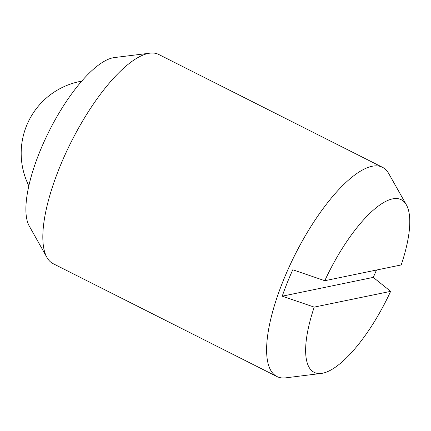 <?xml version="1.0" encoding="UTF-8"?>
<svg xmlns="http://www.w3.org/2000/svg" width="431" height="431" viewBox="0 0 431 431"><rect width="100%" height="100%" fill="white"/><g stroke="black" fill="none" stroke-linecap="round" stroke-linejoin="round"><path stroke-width="0.65" d="M376.484 270.043A114.759 37.96 -63.2 0 1 373.268 277.397L390.642 291.351L314.221 307.114A96.668 31.975 116.8 0 0 321.402 373.413L285.726 377.842A117.173 38.758 -63.2 0 1 276.982 376.549A117.173 38.758 -63.2 0 1 282.881 281.588A117.173 38.758 -63.2 0 1 371.985 166.296A117.173 38.758 -63.2 0 1 382.491 167.298A117.173 38.758 -63.2 0 1 388.73 173.558L406.385 204.876A96.668 31.975 116.8 0 0 392.566 198.885A96.668 31.975 116.8 0 0 324.78 280.71L401.202 264.941A96.668 31.975 116.8 0 0 406.385 204.876M382.491 167.298L158.694 54.451A117.173 38.758 116.8 0 0 149.95 53.158A117.173 38.758 116.8 0 0 148.183 53.449A117.173 38.758 116.8 0 0 59.079 168.742A117.173 38.758 116.8 0 0 46.941 257.442A117.173 38.758 116.8 0 0 53.185 263.702L276.982 376.549M46.941 257.442L29.292 226.124A96.668 31.975 -63.2 0 1 48.584 132.231A96.668 31.975 -63.2 0 1 112.82 57.829A96.668 31.975 -63.2 0 1 114.274 57.587L149.95 53.158M321.402 373.413A96.668 31.975 116.8 0 0 322.857 373.171A96.668 31.975 116.8 0 0 390.642 291.351M373.268 277.397L282.23 296.178A114.759 37.96 -63.2 0 1 292.789 269.768L324.78 280.71M314.221 307.114L282.23 296.178M81.68 81.152A73.232 73.232 0 0 0 28.861 185.906"/></g></svg>
